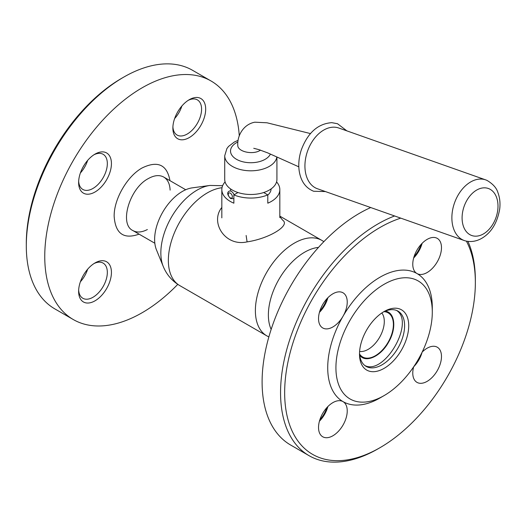 <?xml version="1.0" encoding="UTF-8"?>
<svg xmlns="http://www.w3.org/2000/svg" width="526" height="526" viewBox="0 0 526 526"><rect width="100%" height="100%" fill="white"/><g stroke="black" fill="none" stroke-linecap="round" stroke-linejoin="round"><path stroke-width="0.79" d="M163.231 266.412L156.452 249.824A39.194 22.625 -60 0 1 182.338 191.457A39.194 22.625 -60 0 1 192.227 187.861L209.986 185.441A51.213 29.568 -60 0 0 197.059 190.142A51.213 29.568 -60 0 0 163.231 266.412C166.591 274.618 172.101 281.015 179.767 285.592A55.098 31.81 -60 0 1 174.856 231.736A55.098 31.81 -60 0 1 222.011 187.729M263.69 192.529L267.787 194.896L267.787 203.181A28.996 16.74 0 0 0 279.825 189.603A28.996 16.74 0 0 0 276.571 181.897M225.082 181.897A28.996 16.74 0 0 0 221.827 189.603A28.996 16.74 0 0 0 230.322 201.438A28.996 16.74 0 0 0 233.866 203.181L233.866 194.896L237.962 192.529M267.787 194.896A28.996 16.74 180 0 1 233.866 194.896M384.065 311.662A25.485 14.715 -60 0 1 385.473 311.846A25.485 14.715 -60 0 1 392.606 331.058A25.485 14.715 -60 0 1 375.38 355.714A25.485 14.715 -60 0 1 360.455 355.188A25.485 14.715 -60 0 1 359.593 354.051M381.81 312.983A22.763 13.143 -60 0 1 382.297 331.604A22.763 13.143 -60 0 1 368.2 349.349A22.763 13.143 -60 0 1 359.606 351.44M271.12 188.893A20.297 11.717 180 0 1 267.787 195.093M230.723 190.267A20.297 11.717 180 0 1 230.533 188.893M260.508 150.14L260.054 150.416C252.71 155.144 237.41 151.659 237.778 145.209L237.778 145.15M276.926 157.004L276.926 179.419A26.096 15.07 180 0 1 250.823 194.488A26.096 15.07 180 0 1 224.727 179.419L224.727 155.742L226.897 148.569L228.547 146.419L234.405 141.974L238.1 140.35M475.32 236.174A24.939 16.878 109.4 0 0 497.366 212.484A24.939 16.878 109.4 0 0 484.768 187.828A24.939 16.878 109.4 0 0 462.722 211.511A24.939 16.878 109.4 0 0 475.32 236.174M481.119 179.05A32.165 21.776 109.4 0 0 453.465 206.271A32.165 21.776 109.4 0 0 464.327 240.56A32.165 21.776 109.4 0 0 465.747 240.987C471.368 242.21 476.806 241.263 482.059 238.146C491.376 232.558 497.254 222.86 499.7 209.059C500.404 203.207 499.832 197.776 497.971 192.759C496.669 188.111 493.053 184.015 487.109 180.464A32.165 21.776 109.4 0 0 485.735 179.899A32.165 21.776 109.4 0 0 481.119 179.05M485.735 179.899L338.803 128.022A32.185 21.79 109.4 0 0 334.188 127.174A32.185 21.79 109.4 0 0 306.52 154.414A32.185 21.79 109.4 0 0 317.382 188.729L464.327 240.56M172.87 128.107A23.197 13.393 120 0 0 189.275 137.582A23.197 13.393 120 0 0 205.679 109.171A23.197 13.393 120 0 0 189.275 99.697A23.197 13.393 120 0 0 172.87 128.107M78.624 291.345A23.197 13.393 120 0 0 95.028 300.813A23.197 13.393 120 0 0 111.433 272.402A23.197 13.393 120 0 0 95.028 262.934A23.197 13.393 120 0 0 78.624 291.345M78.624 182.522A23.197 13.393 120 0 0 95.028 191.99A23.197 13.393 120 0 0 111.433 163.579A23.197 13.393 120 0 0 95.028 154.111A23.197 13.393 120 0 0 78.624 182.522M177.775 284.362A137.74 79.525 -60 0 1 142.151 312.72A137.74 79.525 -60 0 1 73.285 319.545A137.74 79.525 -60 0 1 73.278 160.496A137.74 79.525 -60 0 1 211.018 80.971A137.74 79.525 -60 0 1 239.284 135.886M73.285 319.545L54.829 308.887A137.74 79.525 -60 0 1 26.3 245.833A137.74 79.525 -60 0 1 123.695 77.138A137.74 79.525 -60 0 1 192.569 70.313L211.018 80.971M123.695 77.138L121.644 78.321L123.695 77.138M26.3 245.833L26.3 243.466A134.84 77.848 -60 0 1 121.644 78.321M181.871 106.015A20.297 11.717 -60 0 1 174.639 118.541M87.625 160.423A20.297 11.717 -60 0 1 84.673 167.071A20.297 11.717 -60 0 1 80.393 172.949M87.625 269.246A20.297 11.717 -60 0 1 80.393 281.772M82.273 168.511A68.143 39.345 -60 0 1 84.719 164.27M93.97 154.762A20.297 11.717 -60 0 1 103.129 154.289A20.297 11.717 -60 0 1 103.129 177.729A20.297 11.717 -60 0 1 82.832 189.445A20.297 11.717 -60 0 1 78.663 181.279M93.97 263.585A20.297 11.717 -60 0 1 103.129 263.112A20.297 11.717 -60 0 1 103.129 286.552A20.297 11.717 -60 0 1 82.832 298.268A20.297 11.717 -60 0 1 78.663 290.102M188.216 100.348A20.297 11.717 -60 0 1 197.375 99.874A20.297 11.717 -60 0 1 197.375 123.314A20.297 11.717 -60 0 1 177.071 135.037A20.297 11.717 -60 0 1 172.903 126.865M383.06 312.168A31.895 18.417 -60 0 1 398.004 311.142A31.895 18.417 -60 0 1 402.896 336.699A31.895 18.417 -60 0 1 382.054 364.807A31.895 18.417 -60 0 1 366.109 366.392A31.895 18.417 -60 0 1 359.521 352.933M414.028 256.754A23.197 13.393 120 0 0 421.26 244.228M319.782 419.985A23.197 13.393 120 0 0 327.014 407.459M416.934 361.73A23.197 13.393 120 0 0 419.38 357.489M319.782 311.162A23.197 13.393 120 0 0 327.014 298.636M466.404 241.132A134.84 77.848 -60 0 1 475.353 282.534A134.84 77.848 -60 0 1 380.009 447.679L377.957 448.862A137.74 79.525 -60 0 1 309.084 455.687L290.628 445.029A137.74 79.525 -60 0 1 271.817 327.402A137.74 79.525 -60 0 1 370.725 207.546M309.084 455.687A137.74 79.525 -60 0 1 287.972 345.312A137.74 79.525 -60 0 1 377.957 223.931A137.74 79.525 -60 0 1 394.612 215.969M467.93 241.381A137.74 79.525 -60 0 1 475.353 280.167L475.353 282.534M380.009 447.679L380.009 447.679A134.84 77.848 -60 0 1 284.658 392.626A134.84 77.848 -60 0 1 380.009 227.482A134.84 77.848 -60 0 1 400.759 218.139M422.168 352.098A20.297 11.717 -60 0 1 437.277 347.206A20.297 11.717 -60 0 1 437.277 370.646A20.297 11.717 -60 0 1 416.98 382.369A20.297 11.717 -60 0 1 412.772 373.072A20.297 11.717 -60 0 1 413.66 366.832M384.105 395.591L380.009 397.958A73.942 42.691 -60 0 1 343.031 401.621A20.297 11.717 -60 0 1 343.031 425.061A20.297 11.717 -60 0 1 322.734 436.777A20.297 11.717 -60 0 1 318.532 427.487A20.297 11.717 -60 0 1 327.389 407.058A20.297 11.717 -60 0 1 343.031 401.621L343.031 401.621A73.942 42.691 -60 0 1 343.031 316.238A20.297 11.717 -60 0 1 322.734 327.954A20.297 11.717 -60 0 1 318.532 318.664A20.297 11.717 -60 0 1 327.389 298.235A20.297 11.717 -60 0 1 343.031 292.798A20.297 11.717 -60 0 1 343.031 316.238A73.942 42.691 -60 0 1 380.009 277.202A73.942 42.691 -60 0 1 416.98 273.54A20.297 11.717 -60 0 1 412.772 264.249A20.297 11.717 -60 0 1 421.635 243.821A20.297 11.717 -60 0 1 437.277 238.383A20.297 11.717 -60 0 1 437.277 261.823A20.297 11.717 -60 0 1 416.98 273.54L416.98 273.54A73.942 42.691 -60 0 1 432.293 307.394L432.293 312.128A68.143 39.345 -60 0 1 384.105 395.591L384.105 395.591A68.143 39.345 -60 0 1 335.923 367.766A68.143 39.345 -60 0 1 384.105 284.31A68.143 39.345 -60 0 1 432.293 312.128M384.105 368.358A34.795 20.093 -60 0 1 359.501 354.156A34.795 20.093 -60 0 1 384.105 311.537A34.795 20.093 -60 0 1 408.715 325.745A34.795 20.093 -60 0 1 384.105 368.358M327.882 297.723A20.297 11.717 -60 0 1 319.427 312.372M422.102 352.229A20.297 11.717 -60 0 1 413.738 366.714M327.882 406.552A20.297 11.717 -60 0 1 319.427 421.195M422.128 243.314A20.297 11.717 -60 0 1 413.673 257.957M279.825 216.666L282.712 220.236C290.74 225.621 268.569 238.745 247.089 241.881C225.016 246.931 209.742 222.235 221.827 207.454M359.712 355.214C365.419 363.381 380.614 356.628 388.425 342.446C396.801 328.586 395.059 312.05 385.131 311.188M364.866 365.55C384.361 375.63 415.139 322.326 396.663 310.485M170.122 190.123C169.806 183.804 167.676 179.451 163.744 177.065C159.444 174.724 154.296 175.237 148.306 178.59C129.606 188.223 118.929 224.155 132.861 230.552C136.898 232.768 141.731 232.433 147.359 229.546M169.97 180.661C167.012 164.638 157.741 160.397 142.151 167.939C127.193 176.131 113.78 199.367 114.162 216.416C115.424 233.689 123.735 239.6 139.088 234.149M268.852 336.942L266.787 335.838A55.098 31.81 -60 0 1 266.787 272.218A55.098 31.81 -60 0 1 321.886 240.408L279.825 216.12M271.153 329.401A51.213 29.568 -60 0 1 278.984 279.26A51.213 29.568 -60 0 1 318.5 247.404M233.866 198.42A4.353 2.512 60 0 1 233.524 198.696L230.625 198.552C227.304 194.988 226.824 192.523 229.172 191.162A4.353 2.512 60 0 1 231.348 191.379A4.353 2.512 60 0 1 234.05 194.791M230.322 197.888A2.9 1.677 -120 0 0 232.097 195.363A2.9 1.677 -120 0 0 228.547 193.312A2.9 1.677 -120 0 0 230.322 197.888M270.41 154.092A20.297 11.717 180 0 1 239.823 160.857A20.297 11.717 180 0 1 237.89 141.981M276.84 156.965A26.096 15.07 180 0 1 249.765 170.799A26.096 15.07 180 0 1 224.727 155.742M260.068 149.995L260.054 150.416M246.129 235.484L247.089 241.881M266.787 335.838L179.767 285.592M323.878 241.638L321.886 240.408M222.63 185.691L209.986 185.441M279.825 217.619L279.825 189.603M221.827 217.863L221.827 189.603M233.524 198.696L233.866 198.499M237.778 145.209C237.167 136.28 243.005 124.406 254.827 122.196L267.017 122.788L310.471 133.578M298.814 166.821L267.793 152.921L258.937 149.64L253.742 148.293M346.871 130.869L337.495 123.715L331.774 122.663C318.006 123.669 307.888 132.644 301.424 149.575C299.005 156.794 298.249 163.836 299.162 170.713C300.747 181.122 305.58 187.973 313.66 191.26L325.449 191.576M185.717 189.748L163.744 177.065M154.835 243.242L132.861 230.552"/></g></svg>
